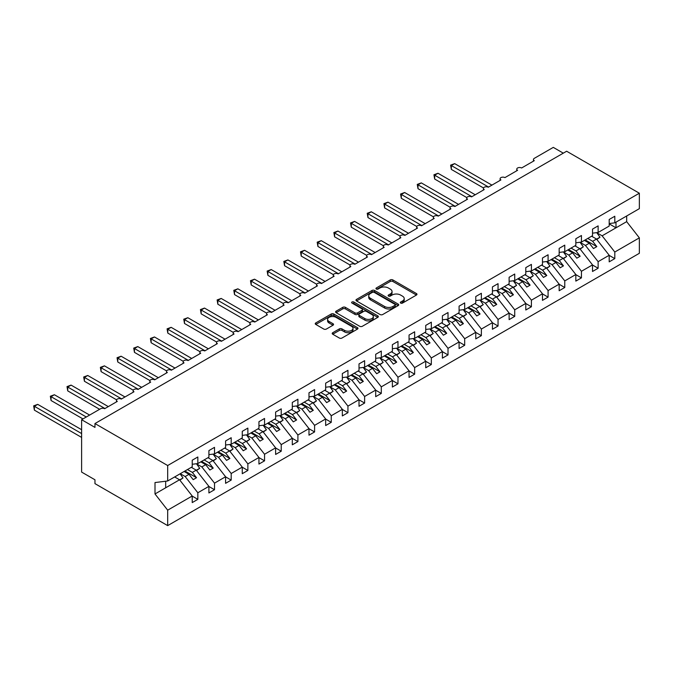 <?xml version="1.0" encoding="UTF-8"?>
<svg xmlns="http://www.w3.org/2000/svg" width="673" height="673" viewBox="0 0 673 673"><rect width="100%" height="100%" fill="white"/><g stroke="black" fill="none" stroke-linecap="round" stroke-linejoin="round"><path stroke-width="1.01" d="M400.679 303.086A1.296 0.749 0 0 0 402.513 303.086L416.436 295.052A1.851 1.068 0 0 0 416.974 294.303A1.851 1.068 0 0 0 416.436 293.546L392.855 279.934A1.851 1.068 0 0 0 390.239 279.934L376.325 287.968A1.296 0.749 0 0 0 375.946 288.498A1.296 0.749 0 0 0 376.325 289.028A1.296 0.749 0 0 0 378.159 289.028L379.959 287.985A5.931 3.424 0 0 1 388.338 287.985L390.306 289.121A5.931 3.424 0 0 1 392.039 291.535A5.931 3.424 0 0 1 390.306 293.958L388.506 295.001A1.296 0.749 0 0 0 388.119 295.531A1.296 0.749 0 0 0 388.506 296.053A1.296 0.749 0 0 0 390.34 296.053L392.14 295.018A5.931 3.424 0 0 1 400.519 295.018L402.488 296.154A5.931 3.424 0 0 1 404.221 298.568A5.931 3.424 0 0 1 402.488 300.991L400.679 302.034A1.296 0.749 0 0 0 400.3 302.556A1.296 0.749 0 0 0 400.679 303.086L400.679 302.034M332.74 332.714A1.851 1.068 0 0 0 332.201 333.463A1.851 1.068 0 0 0 332.74 334.22L339.36 338.039A1.851 1.068 0 0 0 341.977 338.039L357.43 329.122A1.851 1.068 0 0 0 357.977 328.365A1.851 1.068 0 0 0 357.43 327.608L333.858 313.997A1.851 1.068 0 0 0 331.234 313.997L315.78 322.922A1.851 1.068 0 0 0 315.242 323.671A1.851 1.068 0 0 0 315.78 324.428L323.772 329.047A1.851 1.068 0 0 0 326.388 329.047L333.009 325.227A1.851 1.068 0 0 0 333.547 324.47A1.851 1.068 0 0 0 333.009 323.713L329.047 321.425A4.955 2.86 0 0 1 327.591 319.406A4.955 2.86 0 0 1 330.653 316.756A4.955 2.86 0 0 1 336.046 317.378L351.567 326.338A4.955 2.86 0 0 1 353.022 328.365A4.955 2.86 0 0 1 349.96 331.007A4.955 2.86 0 0 1 344.559 330.384L341.977 328.895A1.851 1.068 0 0 0 339.36 328.895L332.74 332.714L332.74 334.22L339.36 330.435L339.36 328.895M609.191 223.537L614.802 222.839L639.35 208.664L639.35 193.218L566.632 151.232L94.96 423.553L94.96 427.397L81.618 419.7L100.63 408.721A2.827 1.632 0 0 1 104.635 408.721L117.312 401.402A2.827 1.632 0 0 1 116.479 400.242A2.827 1.632 0 0 1 118.229 398.736A2.827 1.632 0 0 1 121.308 399.089L133.986 391.77A2.827 1.632 0 0 1 133.161 390.618A2.827 1.632 0 0 1 134.903 389.103A2.827 1.632 0 0 1 137.99 389.457L150.668 382.146A2.827 1.632 0 0 1 149.835 380.985A2.827 1.632 0 0 1 151.585 379.479A2.827 1.632 0 0 1 154.672 379.833L167.341 372.514A2.827 1.632 0 0 1 166.517 371.361A2.827 1.632 0 0 1 168.267 369.847A2.827 1.632 0 0 1 171.346 370.2L184.023 362.882A2.827 1.632 0 0 1 183.191 361.729A2.827 1.632 0 0 1 184.94 360.215A2.827 1.632 0 0 1 188.028 360.577L200.705 353.258A2.827 1.632 0 0 1 199.873 352.097A2.827 1.632 0 0 1 201.622 350.591A2.827 1.632 0 0 1 204.701 350.944L217.379 343.625A2.827 1.632 0 0 1 216.555 342.473A2.827 1.632 0 0 1 218.296 340.959A2.827 1.632 0 0 1 221.383 341.312L234.061 333.993A2.827 1.632 0 0 1 233.228 332.841A2.827 1.632 0 0 1 234.978 331.335A2.827 1.632 0 0 1 238.065 331.688L250.735 324.369A2.827 1.632 0 0 1 249.91 323.208A2.827 1.632 0 0 1 251.66 321.702A2.827 1.632 0 0 1 254.739 322.056L267.417 314.737A2.827 1.632 0 0 1 266.584 313.584A2.827 1.632 0 0 1 268.334 312.07A2.827 1.632 0 0 1 271.421 312.423L284.099 305.105A2.827 1.632 0 0 1 283.266 303.952A2.827 1.632 0 0 1 285.016 302.446A2.827 1.632 0 0 1 288.094 302.8L300.772 295.481A2.827 1.632 0 0 1 299.948 294.32A2.827 1.632 0 0 1 301.689 292.814A2.827 1.632 0 0 1 304.776 293.167L317.454 285.848A2.827 1.632 0 0 1 316.621 284.696A2.827 1.632 0 0 1 318.371 283.182A2.827 1.632 0 0 1 321.458 283.535L334.128 276.216A2.827 1.632 0 0 1 333.303 275.064A2.827 1.632 0 0 1 335.053 273.558A2.827 1.632 0 0 1 338.132 273.911L350.81 266.592A2.827 1.632 0 0 1 349.977 265.431A2.827 1.632 0 0 1 351.727 263.925A2.827 1.632 0 0 1 354.814 264.279L367.492 256.96A2.827 1.632 0 0 1 366.659 255.807A2.827 1.632 0 0 1 368.409 254.293A2.827 1.632 0 0 1 371.488 254.646L384.165 247.336A2.827 1.632 0 0 1 383.341 246.175A2.827 1.632 0 0 1 385.082 244.669A2.827 1.632 0 0 1 388.17 245.022L400.847 237.704A2.827 1.632 0 0 1 400.014 236.551A2.827 1.632 0 0 1 401.764 235.037A2.827 1.632 0 0 1 404.852 235.39L417.521 228.071A2.827 1.632 0 0 1 416.696 226.919A2.827 1.632 0 0 1 418.446 225.405A2.827 1.632 0 0 1 421.525 225.766L434.203 218.447A2.827 1.632 0 0 1 433.37 217.286A2.827 1.632 0 0 1 435.12 215.781A2.827 1.632 0 0 1 438.207 216.134L450.885 208.815A2.827 1.632 0 0 1 450.052 207.663A2.827 1.632 0 0 1 451.802 206.148A2.827 1.632 0 0 1 454.881 206.502L467.558 199.183A2.827 1.632 0 0 1 466.734 198.03A2.827 1.632 0 0 1 468.475 196.524A2.827 1.632 0 0 1 471.563 196.878L484.24 189.559A2.827 1.632 0 0 1 483.407 188.398A2.827 1.632 0 0 1 485.157 186.892A2.827 1.632 0 0 1 488.245 187.245L500.914 179.927A2.827 1.632 0 0 1 500.089 178.774A2.827 1.632 0 0 1 501.839 177.26A2.827 1.632 0 0 1 504.918 177.613L517.596 170.294A2.827 1.632 0 0 1 516.763 169.142A2.827 1.632 0 0 1 518.513 167.636A2.827 1.632 0 0 1 521.6 167.989L534.278 160.67A2.827 1.632 180 0 1 533.445 159.509A2.827 1.632 180 0 1 534.278 158.357L553.29 147.379L563.293 153.158M639.35 193.218L167.678 465.531L94.96 423.553M380.085 314.527A1.851 1.068 0 0 0 382.71 314.527L398.164 305.601A1.851 1.068 0 0 0 398.702 304.844A1.851 1.068 0 0 0 398.164 304.087L374.583 290.484A1.851 1.068 0 0 0 371.967 290.484L356.513 299.401A1.851 1.068 0 0 0 355.975 300.158A1.851 1.068 0 0 0 356.513 300.915L380.085 314.527M352.517 303.372A1.296 0.749 0 0 1 353.83 303.548L353.83 302.009L377.797 315.847A1.851 1.068 0 0 1 378.335 316.604A1.851 1.068 0 0 1 377.797 317.362L362.343 326.287A1.851 1.068 0 0 1 359.719 326.287L336.147 312.676L342.759 308.882L342.759 307.342L336.147 311.162A1.851 1.068 0 0 0 335.608 311.919A1.851 1.068 0 0 0 336.147 312.676L336.147 311.162M342.759 308.882A1.851 1.068 0 0 1 345.384 308.882L345.384 307.342A1.851 1.068 0 0 0 342.759 307.342M345.384 307.342L354.94 312.861A1.851 1.068 0 0 0 357.565 312.861L361.948 310.329A1.851 1.068 0 0 0 362.495 309.572A1.851 1.068 0 0 0 361.948 308.814L351.996 303.069A1.296 0.749 0 0 1 351.617 302.539A1.296 0.749 0 0 1 352.416 301.849A1.296 0.749 0 0 1 353.83 302.009M167.678 465.531L167.678 480.976L192.226 466.801L192.226 460.214L197.837 456.984L197.837 463.571L192.226 464.269M197.837 463.571L208.908 457.177L208.908 450.59L214.51 447.352L214.51 453.939L208.908 454.637M214.51 453.939L225.59 447.545L225.59 440.958L231.192 437.719L231.192 444.306L225.59 445.004M231.192 444.306L242.263 437.913L242.263 431.326L247.866 428.095L247.866 434.682L242.263 435.381M247.866 434.682L258.945 428.289L258.945 421.702L264.548 418.463L264.548 425.05L258.945 425.748M264.548 425.05L275.619 418.656L275.619 412.069L281.23 408.839L281.23 415.418L275.619 416.116M281.23 415.418L292.301 409.024L292.301 402.437L297.903 399.207L297.903 405.794L292.301 406.492M297.903 405.794L308.983 399.4L308.983 392.813L314.585 389.574L314.585 396.161L308.983 396.86M314.585 396.161L325.656 389.768L325.656 383.181L331.259 379.951L331.259 386.538L325.656 387.236M331.259 386.538L342.338 380.136L342.338 373.557L347.941 370.318L347.941 376.905L342.338 377.603M347.941 376.905L359.012 370.512L359.012 363.925L364.623 360.686L364.623 367.273L359.012 367.971M364.623 367.273L375.694 360.879L375.694 354.292L381.297 351.062L381.297 357.649L375.694 358.347M381.297 357.649L392.376 351.256L392.376 344.669L397.979 341.43L397.979 348.017L392.376 348.715M397.979 348.017L409.049 341.623L409.049 335.036L414.652 331.797L414.652 338.384L409.049 339.083M414.652 338.384L425.731 331.991L425.731 325.404L431.334 322.174L431.334 328.761L425.731 329.459M431.334 328.761L442.405 322.367L442.405 315.78L448.016 312.541L448.016 319.128L442.405 319.826M448.016 319.128L459.087 312.735L459.087 306.148L464.69 302.909L464.69 309.496L459.087 310.194M464.69 309.496L475.769 303.102L475.769 296.515L481.372 293.285L481.372 299.872L475.769 300.57M481.372 299.872L492.443 293.478L492.443 286.891L498.045 283.653L498.045 290.24L492.443 290.938M498.045 290.24L509.125 283.846L509.125 277.259L514.727 274.029L514.727 280.607L509.125 281.306M514.727 280.607L525.798 274.214L525.798 267.627L531.409 264.396L531.409 270.983L525.798 271.682M531.409 270.983L542.48 264.59L542.48 258.003L548.083 254.764L548.083 261.351L542.48 262.049M548.083 261.351L559.162 254.958L559.162 248.371L564.765 245.14L564.765 251.727L559.162 252.425M564.765 251.727L575.836 245.325L575.836 238.747L581.438 235.508L581.438 242.095L575.836 242.793M581.438 242.095L592.518 235.701L592.518 229.114L598.12 225.876L598.12 232.463L592.518 233.161M192.226 496.119L197.837 499.349L197.837 492.762L208.908 486.369L196.23 470.158L191.325 467.323M180.255 473.716L185.159 476.551L197.837 492.762M208.908 486.486L214.51 489.725L214.51 483.138L225.59 476.745L212.912 460.525L208.007 457.69M196.524 463.857L201.833 466.919L214.51 483.138M225.59 476.854L231.192 480.093L231.192 473.506L242.263 467.112L229.586 450.893L224.689 448.067M213.206 454.225L218.515 457.287L231.192 473.506M242.263 467.23L247.866 470.461L247.866 463.874L258.945 457.48L246.268 441.269L241.363 438.434M229.88 444.592L235.197 447.663L247.866 463.874M258.945 457.598L264.548 460.837L264.548 454.25L275.619 447.856L262.95 431.637L258.045 428.81M246.562 434.968L251.87 438.03L264.548 454.25M275.619 447.966L281.23 451.204L281.23 444.617L292.301 438.224L279.623 422.005L274.719 419.178M263.244 425.336L268.552 428.398L281.23 444.617M292.301 438.342L297.903 441.572L297.903 434.985L308.983 428.592L296.305 412.381L291.401 409.546M279.918 415.704L285.226 418.774L297.903 434.985M308.983 428.709L314.585 431.948L314.585 425.361L325.656 418.968L312.979 402.748L308.083 399.922M296.6 406.08L301.908 409.142L314.585 425.361M325.656 419.077L331.259 422.316L331.259 415.729L342.338 409.335L329.661 393.125L324.756 390.29M313.273 396.447L318.59 399.518L331.259 415.729M342.338 409.453L347.941 412.684L347.941 406.105L359.012 399.703L346.343 383.492L341.438 380.657M329.955 386.815L335.263 389.886L347.941 406.105M359.012 399.821L364.623 403.06L364.623 396.473L375.694 390.079L363.016 373.86L358.112 371.033M346.637 377.191L351.945 380.253L364.623 396.473M375.694 390.197L381.297 393.427L381.297 386.84L392.376 380.447L379.698 364.236L374.794 361.401M363.311 367.559L368.619 370.63L381.297 386.84M392.376 380.565L397.979 383.803L397.979 377.216L409.049 370.823L396.372 354.604L391.476 351.769M379.993 357.935L385.301 360.997L397.979 377.216M409.049 370.932L414.652 374.171L414.652 367.584L425.731 361.191L413.054 344.971L408.149 342.145M396.666 348.303L401.983 351.365L414.652 367.584M425.731 361.308L431.334 364.539L431.334 357.952L442.405 351.558L429.736 335.347L424.831 332.512M413.348 338.67L418.656 341.741L431.334 357.952M442.405 351.676L448.016 354.915L448.016 348.328L459.087 341.934L446.409 325.715L441.505 322.88M430.03 329.047L435.338 332.109L448.016 348.328M459.087 342.044L464.69 345.283L464.69 338.696L475.769 332.302L463.091 316.083L458.187 313.256M446.704 319.414L452.012 322.476L464.69 338.696M475.769 332.42L481.372 335.65L481.372 329.063L492.443 322.67L479.765 306.459L474.869 303.624M463.386 309.782L468.694 312.852L481.372 329.063M492.443 322.788L498.045 326.026L498.045 319.439L509.125 313.046L496.447 296.827L491.542 294M480.059 300.158L485.376 303.22L498.045 319.439M509.125 313.155L514.727 316.394L514.727 309.807L525.798 303.414L513.129 287.194L508.224 284.368M496.741 290.526L502.05 293.588L514.727 309.807M525.798 303.531L531.409 306.762L531.409 300.175L542.48 293.781L529.802 277.57L524.898 274.735M513.423 280.893L518.732 283.964L531.409 300.175M542.48 293.899L548.083 297.138L548.083 290.551L559.162 284.157L546.484 267.938L541.58 265.112M530.097 271.269L535.405 274.332L548.083 290.551M559.162 284.267L564.765 287.506L564.765 280.919L575.836 274.525L563.158 258.314L558.262 255.479M546.779 261.637L552.087 264.708L564.765 280.919M575.836 274.643L581.438 277.873L581.438 271.286L592.518 264.893L579.84 248.682L574.935 245.847M563.452 252.005L568.769 255.075L581.438 271.286M592.518 265.011L598.12 268.249L598.12 261.662L609.191 255.269L609.191 261.856L614.802 258.617L614.802 252.03L639.35 237.855L639.35 253.3L167.678 525.621L94.96 483.635L94.96 479.782L81.618 472.084L81.618 419.7M580.134 242.381L585.443 245.443L598.12 261.662M614.802 222.839L614.802 216.252L609.191 219.482L609.191 226.069L598.12 232.463M609.191 255.387L614.802 258.617M596.816 232.749L602.125 235.819L614.802 252.03M167.678 480.976L155 482.558L155 493.957L179.556 479.782L174.652 476.955M179.556 479.782L192.226 496.001L192.226 502.588L197.837 499.349M214.51 489.725L208.908 492.956L208.908 486.369M231.192 480.093L225.59 483.332L225.59 476.745M247.866 470.461L242.263 473.699L242.263 467.112M264.548 460.837L258.945 464.067L258.945 457.48M281.23 451.204L275.619 454.443L275.619 447.856M297.903 441.572L292.301 444.811L292.301 438.224M314.585 431.948L308.983 435.179L308.983 428.592M331.259 422.316L325.656 425.555L325.656 418.968M347.941 412.684L342.338 415.922L342.338 409.335M364.623 403.06L359.012 406.29L359.012 399.703M381.297 393.427L375.694 396.666L375.694 390.079M397.979 383.803L392.376 387.034L392.376 380.447M414.652 374.171L409.049 377.402L409.049 370.823M431.334 364.539L425.731 367.778L425.731 361.191M448.016 354.915L442.405 358.145L442.405 351.558M464.69 345.283L459.087 348.521L459.087 341.934M481.372 335.65L475.769 338.889L475.769 332.302M498.045 326.026L492.443 329.257L492.443 322.67M514.727 316.394L509.125 319.633L509.125 313.046M531.409 306.762L525.798 310.001L525.798 303.414M548.083 297.138L542.48 300.368L542.48 293.781M564.765 287.506L559.162 290.744L559.162 284.157M581.438 277.873L575.836 281.112L575.836 274.525M598.12 268.249L592.518 271.48L592.518 264.893M155 493.957L167.678 510.176L192.226 496.001M167.678 510.176L167.678 525.621M185.159 476.551L189.029 474.314L193.201 479.647L196.533 477.721L192.36 472.387L196.23 470.158M184.124 471.487L189.029 474.314M187.456 469.561L192.36 472.387M201.833 466.919L205.702 464.681L209.875 470.023L213.215 468.097L209.042 462.763L212.912 460.525M200.798 461.855L205.702 464.681M204.138 459.928L209.042 462.763M218.515 457.287L222.384 455.057L226.557 460.391L229.888 458.464L225.724 453.131L229.586 450.893M217.48 452.222L222.384 455.057M220.82 450.296L225.724 453.131M235.197 447.663L239.066 445.425L243.231 450.759L246.57 448.832L242.398 443.499L246.268 441.269M234.162 442.598L239.066 445.425M237.493 440.672L242.398 443.499M251.87 438.03L255.74 435.801L259.913 441.135L263.244 439.208L259.08 433.875L262.95 431.637M250.836 432.966L255.74 435.801M254.175 431.04L259.08 433.875M268.552 428.398L272.422 426.169L276.595 431.502L279.926 429.576L275.753 424.242L279.623 422.005M267.518 423.334L272.422 426.169M270.849 421.407L275.753 424.242M285.226 418.774L289.096 416.537L293.268 421.87L296.608 419.952L292.435 414.61L296.305 412.381M284.191 413.71L289.096 416.537M287.531 411.783L292.435 414.61M301.908 409.142L305.778 406.913L309.95 412.246L313.281 410.32L309.117 404.986L312.979 402.748M300.873 404.078L305.778 406.913M304.213 402.151L309.117 404.986M318.59 399.518L322.46 397.28L326.624 402.614L329.963 400.687L325.791 395.354L329.661 393.125M317.555 394.445L322.46 397.28M320.886 392.527L325.791 395.354M335.263 389.886L339.133 387.648L343.306 392.99L346.637 391.063L342.473 385.722L346.343 383.492M334.229 384.821L339.133 387.648M337.568 382.895L342.473 385.722M351.945 380.253L355.815 378.024L359.988 383.358L363.319 381.431L359.146 376.098L363.016 373.86M350.911 375.189L355.815 378.024M354.242 373.263L359.146 376.098M368.619 370.63L372.489 368.392L376.661 373.725L380.001 371.799L375.828 366.465L379.698 364.236M367.584 365.565L372.489 368.392M370.924 363.639L375.828 366.465M385.301 360.997L389.171 358.759L393.343 364.101L396.675 362.175L392.51 356.833L396.372 354.604M384.266 355.933L389.171 358.759M387.606 354.006L392.51 356.833M401.983 351.365L405.853 349.136L410.017 354.469L413.357 352.543L409.184 347.209L413.054 344.971M400.948 346.301L405.853 349.136M404.28 344.374L409.184 347.209M418.656 341.741L422.526 339.503L426.699 344.837L430.03 342.91L425.866 337.577L429.736 335.347M417.622 336.677L422.526 339.503M420.962 334.75L425.866 337.577M435.338 332.109L439.208 329.871L443.381 335.213L446.712 333.286L442.54 327.953L446.409 325.715M434.304 327.044L439.208 329.871M437.635 325.118L442.54 327.953M452.012 322.476L455.882 320.247L460.054 325.581L463.394 323.654L459.222 318.321L463.091 316.083M450.977 317.412L455.882 320.247M454.317 315.486L459.222 318.321M468.694 312.852L472.564 310.615L476.736 315.948L480.068 314.022L475.904 308.688L479.765 306.459M467.659 307.788L472.564 310.615M470.999 305.862L475.904 308.688M485.376 303.22L489.246 300.991L493.41 306.324L496.75 304.398L492.577 299.064L496.447 296.827M484.341 298.156L489.246 300.991M487.673 296.229L492.577 299.064M502.05 293.588L505.919 291.359L510.092 296.692L513.423 294.766L509.259 289.432L513.129 287.194M501.015 288.524L505.919 291.359M504.355 286.597L509.259 289.432M518.732 283.964L522.601 281.726L526.774 287.06L530.105 285.142L525.933 279.8L529.802 277.57M517.697 278.9L522.601 281.726M521.028 276.973L525.933 279.8M535.405 274.332L539.275 272.102L543.447 277.436L546.787 275.509L542.615 270.176L546.484 267.938M534.37 269.267L539.275 272.102M537.71 267.341L542.615 270.176M552.087 264.708L555.957 262.47L560.129 267.804L563.461 265.877L559.297 260.544L563.158 258.314M551.052 259.635L555.957 262.47M554.392 257.717L559.297 260.544M568.769 255.075L572.639 252.838L576.803 258.18L580.143 256.253L575.97 250.911L579.84 248.682M567.734 250.011L572.639 252.838M571.066 248.085L575.97 250.911M585.443 245.443L589.312 243.214L593.485 248.547L596.816 246.621L592.652 241.287L596.522 239.05L609.191 255.269M584.408 240.379L589.312 243.214M587.748 238.452L592.652 241.287M596.522 239.05L591.617 236.223M602.125 235.819L626.672 221.644L639.35 237.855M609.191 223.873L615.997 227.802L615.997 222.14M626.672 215.983L626.672 221.644M165.676 487.799L165.676 481.229M585.207 239.916L596.816 246.621M568.534 249.548L580.143 256.253M551.852 259.181L563.461 265.877M535.178 268.805L546.787 275.509M518.496 278.437L530.105 285.142M501.814 288.061L513.423 294.766M485.14 297.693L496.75 304.398M468.458 307.325L480.068 314.022M451.785 316.949L463.394 323.654M435.103 326.582L446.712 333.286M418.421 336.214L430.03 342.91M401.747 345.838L413.357 352.543M385.065 355.47L396.675 362.175M368.392 365.103L380.001 371.799M351.71 374.726L363.319 381.431M335.028 384.359L346.637 391.063M318.354 393.991L329.963 400.687M301.672 403.615L313.281 410.32M284.999 413.247L296.608 419.952M268.317 422.871L279.926 429.576M251.635 432.503L263.244 439.208M234.961 442.136L246.57 448.832M218.279 451.76L229.888 458.464M201.606 461.392L213.215 468.097M184.924 471.024L196.533 477.721M401.201 303.271L402.488 302.53A5.931 3.424 0 0 0 404.221 300.108L404.221 298.568M392.039 291.535L392.039 293.083A5.931 3.424 0 0 1 390.306 295.497L389.019 296.238M416.436 293.546L416.436 295.052L392.855 281.474A1.851 1.068 0 0 0 390.239 281.474L376.838 289.205M398.138 305.618L374.583 292.023A1.851 1.068 0 0 0 371.967 292.023L356.539 300.932L356.513 299.401M394.891 305.374A1.296 0.749 0 0 0 395.27 304.844A1.296 0.749 0 0 0 394.891 304.314L374.196 292.368A1.296 0.749 0 0 0 372.362 292.368L370.461 293.47A5.931 3.424 0 0 0 368.728 295.884A5.931 3.424 0 0 0 370.461 298.307L384.603 306.476A5.931 3.424 0 0 0 392.99 306.476L394.891 305.374L394.891 306.913A1.296 0.749 0 0 0 395.27 306.392L395.27 304.844M368.728 295.884L368.728 297.424A5.931 3.424 0 0 0 370.461 299.847L370.461 298.307M394.891 306.913L392.99 308.015A5.931 3.424 0 0 1 384.603 308.015L370.461 299.847M345.384 308.882L354.94 314.4A1.851 1.068 0 0 0 357.565 314.4L361.948 311.868A1.851 1.068 0 0 0 362.495 311.111L362.495 309.572M353.83 303.548L377.772 317.378M364.867 318.59A4.955 2.86 0 0 0 370.259 319.212A4.955 2.86 0 0 0 373.322 316.571A4.955 2.86 0 0 0 371.866 314.543L366.398 311.389A1.851 1.068 0 0 0 363.782 311.389L359.399 313.921A1.851 1.068 0 0 0 358.852 314.678A1.851 1.068 0 0 0 359.399 315.435L364.867 318.59L364.867 320.129A4.955 2.86 0 0 0 370.259 320.752A4.955 2.86 0 0 0 373.322 318.11L373.322 316.571M358.852 314.678L358.852 316.217A1.851 1.068 0 0 0 359.399 316.975L359.399 315.435M364.867 320.129L359.399 316.975M353.022 328.365L353.022 329.905A4.955 2.86 0 0 1 349.96 332.546A4.955 2.86 0 0 1 344.559 331.924L341.977 330.435A1.851 1.068 0 0 0 339.36 330.435M327.591 319.406L327.591 320.945A4.955 2.86 0 0 0 329.047 322.964L329.047 321.425M332.984 325.236L329.047 322.964M357.405 329.131L333.858 315.536A1.851 1.068 0 0 0 331.234 315.536L315.805 324.445M450.616 165.137L451.347 165.558L451.347 169.411L450.616 165.137L454.687 163.632L451.347 165.558L488.573 187.052M451.347 169.411L483.508 187.977M454.687 163.632L491.913 185.125M591.979 236.013L592.484 236.719M596.732 232.639L599.988 237.216L596.606 239.167M599.988 237.216L596.842 239.462M433.934 174.77L434.674 175.19L434.674 179.043L433.934 174.77L438.005 173.264L434.674 175.19L471.899 196.684M434.674 179.043L466.826 197.61M438.005 173.264L475.231 194.758M575.297 245.637L575.81 246.352M580.05 242.263L583.306 246.848L579.933 248.8M583.306 246.848L580.16 249.086M417.26 184.394L417.992 184.823L417.992 188.667L417.26 184.394L421.323 182.896L417.992 184.823L455.217 206.308M417.992 188.667L450.153 207.234M421.323 182.896L458.557 204.382M558.624 255.269L559.128 255.984M563.377 251.895L566.632 256.472L563.251 258.424M566.632 256.472L563.478 258.718M400.578 194.026L401.31 194.447L401.31 198.299L400.578 194.026L404.65 192.52L401.31 194.447L438.535 215.94M401.31 198.299L433.471 216.866M404.65 192.52L441.875 214.014M541.942 264.901L542.446 265.608M546.695 261.528L549.95 266.104L546.577 268.056M549.95 266.104L546.804 268.35M383.904 203.658L384.636 204.079L384.636 207.932L383.904 203.658L387.968 202.152L384.636 204.079L421.862 225.573M384.636 207.932L416.789 226.498M387.968 202.152L425.193 223.646M525.268 274.525L525.773 275.24M530.021 271.152L533.277 275.737L529.895 277.688M533.277 275.737L530.122 277.974M367.222 213.282L367.954 213.711L367.954 217.556L367.222 213.282L371.294 211.785L367.954 213.711L405.18 235.197M367.954 217.556L400.115 236.122M371.294 211.785L408.519 233.27M508.586 284.157L509.091 284.872M513.339 280.784L516.595 285.36L513.213 287.312M516.595 285.36L513.449 287.607M350.54 222.914L351.281 223.335L351.281 227.188L350.54 222.914L354.612 221.409L351.281 223.335L388.506 244.829M351.281 227.188L383.433 245.754M354.612 221.409L391.837 242.903M491.904 293.79L492.417 294.496M496.657 290.416L499.913 294.993L496.539 296.944M499.913 294.993L496.767 297.239M333.867 232.547L334.599 232.967L334.599 236.82L333.867 232.547L337.93 231.041L334.599 232.967L371.824 254.461M334.599 236.82L366.76 255.387M337.93 231.041L375.164 252.535M475.231 303.414L475.735 304.129M479.984 300.04L483.239 304.625L479.857 306.577M483.239 304.625L480.085 306.863M317.185 242.171L317.917 242.591L317.917 246.444L317.185 242.171L321.257 240.673L317.917 242.591L355.142 264.085M317.917 246.444L350.078 265.011M321.257 240.673L358.482 262.159M458.549 313.046L459.053 313.761M463.302 309.673L466.557 314.249L463.184 316.201M466.557 314.249L463.411 316.495M300.511 251.803L301.243 252.224L301.243 256.077L300.511 251.803L304.575 250.297L301.243 252.224L338.469 273.718M301.243 256.077L333.396 274.643M304.575 250.297L341.8 271.791M441.875 322.678L442.38 323.385M446.628 319.305L449.884 323.881L446.502 325.833M449.884 323.881L446.729 326.119M283.829 261.427L284.561 261.856L284.561 265.709L283.829 261.427L287.901 259.929L284.561 261.856L321.787 283.35M284.561 265.709L316.722 284.275M287.901 259.929L325.126 281.423M425.193 332.302L425.698 333.017M429.946 328.929L433.202 333.514L429.82 335.457M433.202 333.514L430.055 335.751M267.147 271.059L267.888 271.48L267.888 275.333L267.147 271.059L271.219 269.553L267.888 271.48L305.113 292.974M267.888 275.333L300.04 293.899M271.219 269.553L308.444 291.047M408.511 341.934L409.024 342.641M413.264 338.561L416.52 343.137L413.146 345.089M416.52 343.137L413.373 345.384M250.474 280.691L251.206 281.112L251.206 284.965L250.474 280.691L254.537 279.186L251.206 281.112L288.431 302.606M251.206 284.965L283.367 303.531M254.537 279.186L291.771 300.68M391.837 351.558L392.342 352.273M396.59 348.193L399.846 352.77L396.464 354.721M399.846 352.77L396.691 355.008M233.792 290.315L234.524 290.744L234.524 294.597L233.792 290.315L237.863 288.818L234.524 290.744L271.749 312.23M234.524 294.597L266.685 313.155M237.863 288.818L275.089 310.312M375.155 361.191L375.66 361.906M379.909 357.817L383.164 362.402L379.791 364.345M383.164 362.402L380.018 364.64M217.118 299.948L217.85 300.368L217.85 304.221L217.118 299.948L221.181 298.442L217.85 300.368L255.075 321.862M217.85 304.221L250.003 322.788M221.181 298.442L258.407 319.936M358.482 370.823L358.987 371.53M363.235 367.45L366.491 372.026L363.109 373.978M366.491 372.026L363.336 374.272M200.436 309.58L201.168 310.001L201.168 313.854L200.436 309.58L204.508 308.074L201.168 310.001L238.393 331.495M201.168 313.854L233.329 332.42M204.508 308.074L241.733 329.568M341.8 380.447L342.305 381.162M346.553 377.073L349.809 381.658L346.427 383.61M349.809 381.658L346.662 383.896M183.754 319.204L184.495 319.633L184.495 323.477L183.754 319.204L187.826 317.706L184.495 319.633L221.72 341.118M184.495 323.477L216.647 342.044M187.826 317.706L225.051 339.192M325.118 390.079L325.631 390.794M329.871 386.706L333.127 391.282L329.753 393.234M333.127 391.282L329.98 393.528M167.081 328.836L167.813 329.257L167.813 333.11L167.081 328.836L171.144 327.33L167.813 329.257L205.038 350.751M167.813 333.11L199.974 351.676M171.144 327.33L208.378 348.824M308.444 399.712L308.949 400.418M313.197 396.338L316.453 400.915L313.071 402.866M316.453 400.915L313.298 403.161M150.399 338.469L151.131 338.889L151.131 342.742L150.399 338.469L154.47 336.963L151.131 338.889L188.356 360.383M151.131 342.742L183.292 361.308M154.47 336.963L191.696 358.457M291.762 409.335L292.267 410.05M296.515 405.962L299.771 410.547L296.398 412.499M299.771 410.547L296.625 412.785M133.725 348.092L134.457 348.521L134.457 352.366L133.725 348.092L137.788 346.595L134.457 348.521L171.682 370.007M134.457 352.366L166.61 370.932M137.788 346.595L175.014 368.081M275.089 418.968L275.594 419.683M279.842 415.594L283.097 420.171L279.716 422.122M283.097 420.171L279.943 422.417M117.043 357.725L117.775 358.145L117.775 361.998L117.043 357.725L121.115 356.219L117.775 358.145L155 379.639M117.775 361.998L149.936 380.565M121.115 356.219L158.34 377.713M258.407 428.6L258.912 429.307M263.16 425.227L266.415 429.803L263.034 431.755M266.415 429.803L263.269 432.049M100.361 367.357L101.101 367.778L101.101 371.631L100.361 367.357L104.433 365.851L101.101 367.778L138.327 389.272M101.101 371.631L133.254 390.197M104.433 365.851L141.658 387.345M241.725 438.224L242.238 438.939M246.478 434.851L249.733 439.435L246.36 441.387M249.733 439.435L246.587 441.673M83.688 376.981L84.419 377.402L84.419 381.255L83.688 376.981L87.751 375.484L84.419 377.402L121.645 398.896M84.419 381.255L116.58 399.821M87.751 375.484L124.985 396.969M225.051 447.856L225.556 448.571M229.804 444.483L233.06 449.059L229.678 451.011M233.06 449.059L229.905 451.305M67.006 386.613L67.737 387.034L67.737 390.887L67.006 386.613L71.077 385.107L67.737 387.034L104.963 408.528M67.737 390.887L99.629 409.293M71.077 385.107L108.303 406.601M208.369 457.489L208.874 458.195M213.122 454.115L216.378 458.692L213.005 460.643M216.378 458.692L213.232 460.929M50.332 396.237L51.064 396.666L51.064 400.519L50.332 396.237L54.395 394.74L51.064 396.666L86.287 416.999M51.064 400.519L82.947 418.926M54.395 394.74L89.618 415.073M191.696 467.112L192.2 467.828M196.449 463.739L199.704 468.324L196.323 470.267M199.704 468.324L196.55 470.562M33.65 405.869L34.382 406.29L34.382 410.143L33.65 405.869L37.722 404.364L34.382 406.29L81.618 433.563M34.382 410.143L81.618 437.416M37.722 404.364L81.618 429.711M175.014 476.745L175.518 477.451M180.086 473.817L183.022 477.948L179.641 479.899M183.022 477.948L179.876 480.194M402.488 302.53L402.488 300.991M388.506 296.053L388.506 295.001M390.306 295.497L390.306 293.958M376.325 289.028L376.325 287.968M390.239 281.474L390.239 279.934M392.855 281.474L392.855 279.934M371.967 292.023L371.967 290.484M374.583 292.023L374.583 290.484M398.164 305.601L398.164 304.087M384.603 308.015L384.603 306.476M392.99 308.015L392.99 306.476M354.94 314.4L354.94 312.861M357.565 314.4L357.565 312.861M361.948 311.868L361.948 310.329M377.797 317.362L377.797 315.847M341.977 330.435L341.977 328.895M344.559 331.924L344.559 330.384M333.009 325.227L333.009 323.713M315.78 324.428L315.78 322.922M331.234 315.536L331.234 313.997M333.858 315.536L333.858 313.997M357.43 329.122L357.43 327.608M516.763 170.774L516.763 169.142M533.445 161.15L533.445 159.509M500.089 180.406L500.089 178.774M483.407 190.038L483.407 188.398M466.734 199.662L466.734 198.03M450.052 209.295L450.052 207.663M433.37 218.927L433.37 217.286M416.696 228.551L416.696 226.919M400.014 238.183L400.014 236.551M383.341 247.807L383.341 246.175M366.659 257.439L366.659 255.807M349.977 267.072L349.977 265.431M333.303 276.696L333.303 275.064M316.621 286.328L316.621 284.696M299.948 295.96L299.948 294.32M283.266 305.584L283.266 303.952M266.584 315.216L266.584 313.584M249.91 324.849L249.91 323.208M233.228 334.473L233.228 332.841M216.555 344.105L216.555 342.473M199.873 353.737L199.873 352.097M183.191 363.361L183.191 361.729M166.517 372.993L166.517 371.361M149.835 382.617L149.835 380.985M133.161 392.25L133.161 390.618M116.479 401.882L116.479 400.242"/></g></svg>
